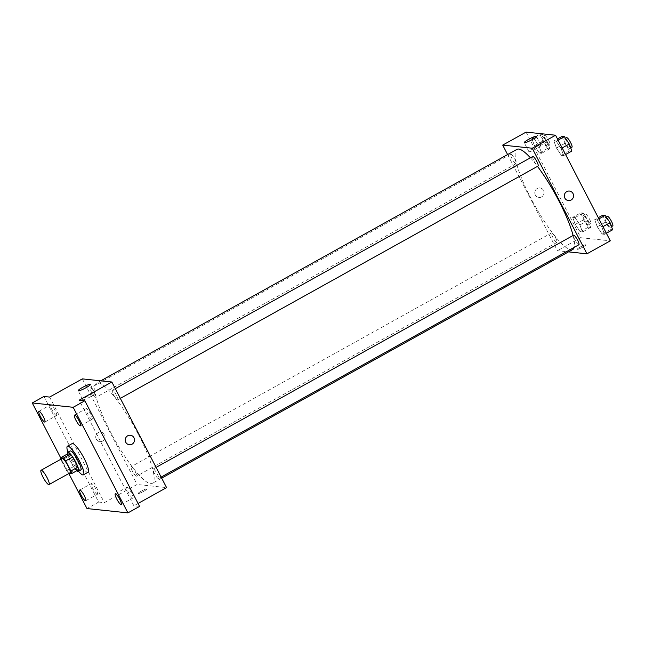 <?xml version="1.0" encoding="UTF-8"?>
<svg xmlns="http://www.w3.org/2000/svg" width="645" height="645" viewBox="0 0 645 645"><rect width="100%" height="100%" fill="white"/><g stroke="black" fill="none" stroke-linecap="round" stroke-linejoin="round"><path stroke-width="0.48" stroke-dasharray="3.23 2.42" d="M70.047 472.874A8.191 1.669 60.9 0 1 64.605 466.529A8.191 1.669 60.9 0 1 62.089 458.563M61.267 460.433L66.508 470.536A10.57 2.161 60.9 0 0 68.701 473.365L75.707 469.471A10.57 2.161 60.9 0 1 73.514 466.641L68.273 456.539L61.267 460.433A10.57 2.161 60.9 0 1 60.896 459.224M75.707 469.471L78.529 469.77M68.273 456.539A10.57 2.161 60.9 0 1 67.62 453.87M67.475 453.951A10.917 2.233 -119.1 0 0 71.127 462.9A10.917 2.233 -119.1 0 0 76.811 470.729M80.714 470.068A10.917 2.233 60.9 0 1 80.383 470.124A10.917 2.233 60.9 0 1 73.087 460.925A10.917 2.233 60.9 0 1 70.103 450.976M73.514 466.641L66.508 470.536M78.537 471.277A16.375 3.346 60.9 0 1 67.918 452.193M88.043 472.237A16.375 3.346 60.9 0 1 77.158 459.546A16.375 3.346 60.9 0 1 72.119 443.607M60.646 457.748L68.838 473.543M43.925 396.465L98.661 502.06L86.986 508.558M98.661 502.06L104.369 502.665L137.062 484.484L166.579 487.612M138.07 503.463L133.886 505.793L139.586 506.398M143.65 491.369A4.781 0.661 -27.4 0 0 146.721 489.039A4.781 0.661 -27.4 0 0 142.174 490.651A4.781 0.661 -27.4 0 0 138.24 493.441A4.781 0.661 -27.4 0 0 143.65 491.369A4.781 0.661 -27.4 0 0 146.721 489.039A4.781 0.661 -27.4 0 0 142.174 490.651A4.781 0.661 -27.4 0 0 138.24 493.441A4.781 0.661 -27.4 0 0 143.65 491.361M132.733 498.069A6.144 1.258 -119.1 0 0 132.918 498.037A6.144 1.258 -119.1 0 0 131.241 492.449A6.144 1.258 -119.1 0 0 127.138 487.273A6.144 1.258 -119.1 0 0 126.952 487.306A6.144 1.258 -119.1 0 0 128.629 492.893A6.144 1.258 -119.1 0 0 132.733 498.069M91.929 419.355A6.144 1.258 -119.1 0 0 92.114 419.323A6.144 1.258 -119.1 0 0 90.437 413.727A6.144 1.258 -119.1 0 0 86.333 408.551A6.144 1.258 -119.1 0 0 86.148 408.583A6.144 1.258 -119.1 0 0 87.825 414.179A6.144 1.258 -119.1 0 0 91.929 419.355M133.886 505.793L79.15 400.19M56.373 415.59A6.144 1.258 -119.1 0 0 56.558 415.557A6.144 1.258 -119.1 0 0 54.881 409.962A6.144 1.258 -119.1 0 0 50.778 404.786A6.144 1.258 -119.1 0 0 50.592 404.818A6.144 1.258 -119.1 0 0 52.269 410.414A6.144 1.258 -119.1 0 0 56.373 415.59M97.177 494.312A6.144 1.258 -119.1 0 0 97.363 494.28A6.144 1.258 -119.1 0 0 95.686 488.684A6.144 1.258 -119.1 0 0 91.582 483.508A6.144 1.258 -119.1 0 0 91.397 483.54A6.144 1.258 -119.1 0 0 93.073 489.136A6.144 1.258 -119.1 0 0 97.177 494.312M49.633 397.07L104.369 502.665M138.538 434.738A57.324 11.707 60.9 0 1 152.317 483.347A57.324 11.707 60.9 0 1 114.221 438.939A57.324 11.707 60.9 0 1 96.589 383.146A57.324 11.707 60.9 0 1 138.538 434.738M82.326 378.881L137.062 484.484M94.388 392.861A5.458 1.113 60.9 0 1 95.702 397.497A5.458 1.113 60.9 0 1 92.074 393.265A5.458 1.113 60.9 0 1 90.397 387.951A5.458 1.113 60.9 0 1 94.388 392.861M157.195 473.914A5.458 1.113 60.9 0 1 158.509 478.542A5.458 1.113 60.9 0 1 154.881 474.309A5.458 1.113 60.9 0 1 153.204 468.996A5.458 1.113 60.9 0 1 157.195 473.914M135.192 471.584A5.458 1.113 60.9 0 1 136.506 476.212A5.458 1.113 60.9 0 1 132.878 471.987A5.458 1.113 60.9 0 1 131.201 466.674A5.458 1.113 60.9 0 1 135.192 471.584M113.713 394.909A5.458 1.113 -119.1 0 0 117.704 399.819A5.458 1.113 -119.1 0 0 116.027 394.506A5.458 1.113 -119.1 0 0 112.399 390.281A5.458 1.113 -119.1 0 0 113.713 394.909M96.266 439.156A4.781 4.628 96 0 0 104.958 437.366A4.781 4.628 96 0 0 96.516 434.23A4.781 4.628 96 0 0 99.846 441.632A4.781 4.628 96 0 0 104.958 437.366A4.781 4.628 96 0 0 96.516 434.23A4.781 4.628 96 0 0 96.266 439.156M129.363 444.752L129.363 444.752A4.781 4.628 -84 0 1 125.267 439.519A4.781 4.628 -84 0 1 130.371 435.254L130.371 435.254M90.55 396.699A6.845 0.951 152.6 0 1 82.786 399.666A6.845 0.951 152.6 0 1 88.43 395.675A6.845 0.951 152.6 0 1 94.944 393.369A6.845 0.951 152.6 0 1 90.55 396.699M573.099 235.481A57.324 11.707 60.9 0 1 574.187 247.374M572.687 249.559A57.324 11.707 60.9 0 1 534.6 205.15A57.324 11.707 60.9 0 1 516.968 149.358M530.416 157.807A57.324 11.707 60.9 0 1 537.47 166.378M532.778 156.493A5.458 1.113 -119.1 0 0 534.084 161.121A5.458 1.113 -119.1 0 0 538.083 166.039M555.571 237.795A5.458 1.113 60.9 0 1 556.885 242.431A5.458 1.113 60.9 0 1 553.257 238.198A5.458 1.113 60.9 0 1 551.58 232.885A5.458 1.113 60.9 0 1 555.571 237.795M578.888 244.753A5.458 1.113 60.9 0 1 575.259 240.529A5.458 1.113 60.9 0 1 573.582 235.215M514.766 159.081A5.458 1.113 60.9 0 1 516.081 163.709A5.458 1.113 60.9 0 1 512.452 159.476A5.458 1.113 60.9 0 1 510.776 154.163A5.458 1.113 60.9 0 1 514.766 159.081M507.607 154.566L557.441 250.695L568.535 251.873M526.054 132.112L580.79 237.707L557.441 250.695M580.79 237.707L610.307 240.835M582.717 247.188A4.781 0.661 -27.4 0 0 585.781 244.866A4.781 0.661 -27.4 0 0 581.234 246.479A4.781 0.661 -27.4 0 0 577.299 249.26A4.781 0.661 -27.4 0 0 582.717 247.188A4.781 0.661 -27.4 0 0 585.781 244.866A4.781 0.661 -27.4 0 0 581.234 246.471A4.781 0.661 -27.4 0 0 577.299 249.26A4.781 0.661 -27.4 0 0 582.709 247.188M531.883 138.627L534.455 145.706L539.349 153.026L541.671 153.268L539.107 146.197L534.213 138.869L531.883 138.627L534.455 145.706L539.349 153.026L541.671 153.268L539.107 146.197L534.213 138.869L531.883 138.627L540.059 134.079L542.63 141.158L547.524 148.479L549.846 148.729L547.274 141.65L542.38 134.329L540.059 134.079M594.69 219.671L597.262 226.75L602.156 234.071L604.478 234.32L601.914 227.242L597.02 219.921L594.69 219.671L597.262 226.75L602.156 234.071L604.478 234.32L601.914 227.242L597.02 219.921L594.69 219.671L598.302 217.663M572.687 217.349L575.259 224.42L580.153 231.749L582.475 231.99L579.911 224.911L575.018 217.591L572.687 217.349L575.259 224.42L580.153 231.749L582.475 231.99L579.911 224.911L575.018 217.591L572.687 217.349L580.863 212.802L583.435 219.872L588.329 227.201L590.651 227.443L588.079 220.364L583.185 213.044L580.863 212.802M553.886 140.957L556.458 148.028L561.352 155.356L563.674 155.598L561.11 148.519L556.216 141.199L553.886 140.957L556.458 148.028L561.352 155.356L563.674 155.598L561.11 148.519L556.216 141.199L553.886 140.957L557.498 138.949M535.326 194.975A4.781 4.628 96 0 0 544.017 193.194A4.781 4.628 96 0 0 535.576 190.049A4.781 4.628 96 0 0 538.914 197.451A4.781 4.628 96 0 0 544.017 193.194A4.781 4.628 96 0 0 535.576 190.049A4.781 4.628 96 0 0 535.326 194.975M568.422 200.579L568.422 200.579A4.781 4.628 -84 0 1 564.327 195.338A4.781 4.628 -84 0 1 569.43 191.073L569.43 191.073M536.616 148.624A6.845 0.951 152.6 0 1 528.852 151.599A6.845 0.951 152.6 0 1 534.495 147.6A6.845 0.951 152.6 0 1 541.01 145.294A6.845 0.951 152.6 0 1 536.616 148.624M562.061 136.409L564.633 143.488L569.527 150.809L571.849 151.051M568.301 143.875A5.458 1.113 60.9 0 1 569.608 148.503A5.458 1.113 60.9 0 1 565.979 144.27A5.458 1.113 60.9 0 1 564.302 138.957A5.458 1.113 60.9 0 1 568.301 143.875M564.633 143.488L556.458 148.028M569.527 150.809L561.352 155.356M565.584 154.542L563.674 155.598M562.158 147.939L561.11 148.519M558.119 140.142L556.216 141.199M571.946 147.205A5.458 1.113 60.9 0 1 568.318 142.972A5.458 1.113 60.9 0 1 566.641 137.659M546.299 141.545A5.458 1.113 60.9 0 1 547.605 146.173A5.458 1.113 60.9 0 1 543.977 141.948A5.458 1.113 60.9 0 1 542.3 136.635A5.458 1.113 60.9 0 1 546.299 141.545M542.63 141.158L534.455 145.706M547.524 148.479L539.349 153.026M549.846 148.729L541.671 153.268M547.274 141.65L539.107 146.197M542.38 134.329L534.213 138.869M548.629 140.247A5.458 1.113 60.9 0 1 549.943 144.875A5.458 1.113 60.9 0 1 546.315 140.642A5.458 1.113 60.9 0 1 544.638 135.329A5.458 1.113 60.9 0 1 548.629 140.247M602.865 215.132L605.437 222.203L610.331 229.531L612.653 229.773M609.106 222.589A5.458 1.113 60.9 0 1 610.412 227.225A5.458 1.113 60.9 0 1 606.784 222.993A5.458 1.113 60.9 0 1 605.107 217.679A5.458 1.113 60.9 0 1 609.106 222.589M605.437 222.203L597.262 226.75M610.331 229.531L602.156 234.071M606.389 233.264L604.478 234.32M602.962 226.661L601.914 227.242M598.923 218.865L597.02 219.921M612.75 225.927A5.458 1.113 60.9 0 1 609.122 221.695A5.458 1.113 60.9 0 1 607.445 216.381M587.103 220.267A5.458 1.113 60.9 0 1 588.409 224.895A5.458 1.113 60.9 0 1 584.781 220.663A5.458 1.113 60.9 0 1 583.104 215.349A5.458 1.113 60.9 0 1 587.103 220.267M583.435 219.872L575.259 224.42M588.329 227.201L580.153 231.749M590.651 227.443L582.475 231.99M588.079 220.364L579.911 224.911M583.185 213.044L575.018 217.591M589.433 218.961A5.458 1.113 60.9 0 1 590.747 223.597A5.458 1.113 60.9 0 1 587.119 219.364A5.458 1.113 60.9 0 1 585.442 214.051A5.458 1.113 60.9 0 1 589.433 218.961M85.688 500.77L97.363 494.28M79.722 490.031L91.397 483.54M121.244 504.535L132.918 498.037M115.27 493.796L126.952 487.306M80.44 425.813L92.114 419.323M74.465 415.082L86.148 408.583M44.884 422.048L56.558 415.557M38.918 411.317L50.592 404.818M94.944 393.369L90.316 384.436M82.786 399.666L78.158 390.741M100.749 380.832L96.589 383.146M161.669 478.138L152.317 483.347M117.704 399.819L120.325 398.368M112.399 390.281L115.294 388.669M551.58 232.885L131.201 466.674M556.885 242.431L136.506 476.212M156.098 467.391L153.204 468.996M161.129 477.09L158.509 478.542M510.776 154.163L90.397 387.951M516.081 163.709L95.702 397.497M541.01 145.294L536.382 136.369M528.852 151.599L524.224 142.666M565.488 138.304L564.302 138.957M570.704 147.899L569.608 148.503M544.638 135.329L542.3 136.635M549.943 144.875L547.605 146.173M606.292 217.018L605.107 217.679M611.508 226.613L610.412 227.225M585.442 214.051L583.104 215.349M590.747 223.597L588.409 224.895"/><path stroke-width="0.97" d="M47.061 477.623A8.191 1.669 60.9 0 1 49.028 484.564A8.191 1.669 60.9 0 1 43.586 478.219A8.191 1.669 60.9 0 1 41.07 470.245A8.191 1.669 60.9 0 1 47.061 477.623M41.07 470.245L62.089 458.563A8.191 1.669 60.9 0 1 68.08 465.932A8.191 1.669 60.9 0 1 70.047 472.874L49.028 484.564M68.838 473.543L86.986 508.558L127.912 512.888L73.167 407.293L32.25 402.956L60.646 457.748L67.62 453.87L70.442 454.169L63.436 458.063L60.614 457.765A10.57 2.161 60.9 0 0 60.896 459.224M69.088 473.406L71.522 473.664A10.57 2.161 60.9 0 0 70.861 470.995L65.629 460.893A10.57 2.161 60.9 0 0 63.436 458.063M70.861 470.995L77.868 467.101A10.57 2.161 60.9 0 1 78.529 469.77L71.522 473.664M77.868 467.101L72.635 456.999L65.629 460.893M70.442 454.169A10.57 2.161 60.9 0 1 72.635 456.999M76.811 470.729A10.917 2.233 -119.1 0 0 78.045 471.422A10.917 2.233 -119.1 0 0 78.384 471.366A10.917 2.233 -119.1 0 0 75.022 460.74A10.917 2.233 -119.1 0 0 67.765 452.274A10.917 2.233 -119.1 0 0 67.475 453.951M67.765 452.274L70.103 450.976A10.917 2.233 60.9 0 1 78.093 460.804A10.917 2.233 60.9 0 1 80.714 470.068L78.384 471.366M67.918 452.193A16.375 3.346 60.9 0 1 67.451 446.211A16.375 3.346 60.9 0 1 79.432 460.949A16.375 3.346 60.9 0 1 83.366 474.833A16.375 3.346 60.9 0 1 78.537 471.277M67.451 446.211L72.119 443.607A16.375 3.346 60.9 0 1 84.1 458.353A16.375 3.346 60.9 0 1 88.043 472.237L83.366 474.833M39.103 411.284A6.144 1.258 60.9 0 1 43.207 416.46A6.144 1.258 60.9 0 1 44.884 422.048A6.144 1.258 60.9 0 1 40.804 417.291A6.144 1.258 60.9 0 1 38.918 411.317A6.144 1.258 60.9 0 1 39.103 411.284M74.659 415.049A6.144 1.258 60.9 0 1 78.763 420.218A6.144 1.258 60.9 0 1 80.44 425.813A6.144 1.258 60.9 0 1 76.36 421.056A6.144 1.258 60.9 0 1 74.465 415.082A6.144 1.258 60.9 0 1 74.659 415.049M115.455 493.764A6.144 1.258 60.9 0 1 119.567 498.94A6.144 1.258 60.9 0 1 121.244 504.535A6.144 1.258 60.9 0 1 117.164 499.778A6.144 1.258 60.9 0 1 115.27 493.796A6.144 1.258 60.9 0 1 115.455 493.764M79.907 489.998A6.144 1.258 60.9 0 1 84.011 495.175A6.144 1.258 60.9 0 1 85.688 500.77A6.144 1.258 60.9 0 1 81.609 496.013A6.144 1.258 60.9 0 1 79.722 490.031A6.144 1.258 60.9 0 1 79.907 489.998M138.07 503.463L166.579 487.612L111.843 382.009L79.15 400.19L84.85 400.795L139.586 506.398L127.912 512.888M84.85 400.795L73.167 407.293M111.843 382.009L82.326 378.881L49.633 397.07L43.925 396.465L32.25 402.956M85.922 387.766A6.845 0.951 152.6 0 1 78.158 390.741A6.845 0.951 152.6 0 1 83.802 386.742A6.845 0.951 152.6 0 1 90.316 384.436A6.845 0.951 152.6 0 1 85.922 387.766M130.371 435.254A4.781 4.628 -84 0 1 133.7 442.655A4.781 4.628 -84 0 1 125.267 439.519A4.781 4.628 -84 0 1 133.958 437.729A4.781 4.628 -84 0 1 129.363 444.752M537.47 166.378A57.324 11.707 60.9 0 1 558.917 200.95A57.324 11.707 60.9 0 1 573.099 235.481M574.187 247.374A57.324 11.707 60.9 0 1 572.687 249.559L161.669 478.138M100.749 380.832L516.968 149.358A57.324 11.707 60.9 0 1 530.416 157.807M120.325 398.368L538.083 166.039A5.458 1.113 -119.1 0 0 536.406 160.726A5.458 1.113 -119.1 0 0 532.778 156.493L115.294 388.669M156.098 467.391L573.582 235.215A5.458 1.113 60.9 0 1 577.573 240.125A5.458 1.113 60.9 0 1 578.888 244.753L161.129 477.09M568.535 251.873L586.958 253.824L532.222 148.221L502.705 145.101L507.607 154.566M502.705 145.101L526.054 132.112L555.571 135.232L610.307 240.835L586.958 253.824M555.571 135.232L532.222 148.221M531.988 139.699A6.845 0.951 152.6 0 1 524.224 142.666A6.845 0.951 152.6 0 1 529.868 138.675A6.845 0.951 152.6 0 1 536.382 136.369A6.845 0.951 152.6 0 1 531.988 139.699M569.43 191.073A4.781 4.628 -84 0 1 572.76 198.475A4.781 4.628 -84 0 1 564.327 195.338A4.781 4.628 -84 0 1 573.018 193.556A4.781 4.628 -84 0 1 568.422 200.579M565.584 154.542L571.849 151.051L569.277 143.98L564.383 136.651L562.061 136.409L557.498 138.949M569.277 143.98L562.158 147.939M564.383 136.651L558.119 140.142M565.488 138.304L566.641 137.659A5.458 1.113 60.9 0 1 570.631 142.577A5.458 1.113 60.9 0 1 571.946 147.205L570.704 147.899M606.389 233.264L612.653 229.773L610.081 222.694L605.187 215.374L602.865 215.132L598.302 217.663M610.081 222.694L602.962 226.661M605.187 215.374L598.923 218.865M606.292 217.018L607.445 216.381A5.458 1.113 60.9 0 1 611.436 221.291A5.458 1.113 60.9 0 1 612.75 225.927L611.508 226.613"/></g></svg>
